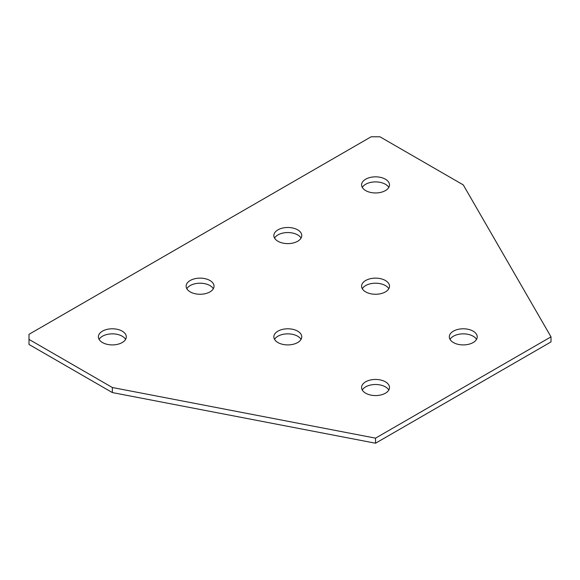 <?xml version="1.0" encoding="UTF-8"?>
<svg xmlns="http://www.w3.org/2000/svg" width="580" height="580" viewBox="0 0 580 580"><rect width="100%" height="100%" fill="white"/><g stroke="black" fill="none" stroke-linecap="round" stroke-linejoin="round"><path stroke-width="0.87" d="M274.558 339.387A13.956 8.062 180 0 1 277.936 336.219A13.956 8.062 180 0 1 301.056 339.387M277.936 331.151A13.956 8.062 180 0 1 293.146 329.404A13.956 8.062 180 0 1 301.767 336.849A13.956 8.062 180 0 1 297.678 342.548A13.956 8.062 180 0 1 282.467 344.295A13.956 8.062 180 0 1 273.847 336.849A13.956 8.062 180 0 1 277.936 331.151M362.29 288.731A13.956 8.062 180 0 1 365.668 285.57A13.956 8.062 180 0 1 388.788 288.731M365.668 280.502A13.956 8.062 180 0 1 380.879 278.755A13.956 8.062 180 0 1 389.499 286.201A13.956 8.062 180 0 1 385.41 291.899A13.956 8.062 180 0 1 370.2 293.647A13.956 8.062 180 0 1 361.579 286.201A13.956 8.062 180 0 1 365.668 280.502M450.015 339.387A13.956 8.062 180 0 1 453.4 336.219A13.956 8.062 180 0 1 476.521 339.387M453.4 331.151A13.956 8.062 180 0 1 468.611 329.404A13.956 8.062 180 0 1 477.224 336.849A13.956 8.062 180 0 1 473.142 342.548A13.956 8.062 180 0 1 457.924 344.295A13.956 8.062 180 0 1 449.311 336.849A13.956 8.062 180 0 1 453.4 331.151M362.29 390.036A13.956 8.062 180 0 1 365.668 386.867A13.956 8.062 180 0 1 388.788 390.036M365.668 381.807A13.956 8.062 180 0 1 380.879 380.06A13.956 8.062 180 0 1 389.499 387.505A13.956 8.062 180 0 1 385.41 393.204A13.956 8.062 180 0 1 370.2 394.951A13.956 8.062 180 0 1 361.579 387.505A13.956 8.062 180 0 1 365.668 381.807M274.558 238.083A13.956 8.062 180 0 1 277.936 234.914A13.956 8.062 180 0 1 301.056 238.083M277.936 229.854A13.956 8.062 180 0 1 293.146 228.107A13.956 8.062 180 0 1 301.767 235.552A13.956 8.062 180 0 1 297.678 241.251A13.956 8.062 180 0 1 282.467 242.998A13.956 8.062 180 0 1 273.847 235.552A13.956 8.062 180 0 1 277.936 229.854M186.825 288.731A13.956 8.062 180 0 1 190.204 285.57A13.956 8.062 180 0 1 213.324 288.731M190.204 280.502A13.956 8.062 180 0 1 205.414 278.755A13.956 8.062 180 0 1 214.035 286.201A13.956 8.062 180 0 1 209.945 291.899A13.956 8.062 180 0 1 194.735 293.647A13.956 8.062 180 0 1 186.115 286.201A13.956 8.062 180 0 1 190.204 280.502M362.29 187.434A13.956 8.062 180 0 1 365.668 184.266A13.956 8.062 180 0 1 388.788 187.434M365.668 179.198A13.956 8.062 180 0 1 380.879 177.451A13.956 8.062 180 0 1 389.499 184.897A13.956 8.062 180 0 1 385.41 190.595A13.956 8.062 180 0 1 370.2 192.343A13.956 8.062 180 0 1 361.579 184.897A13.956 8.062 180 0 1 365.668 179.198M99.093 339.387A13.956 8.062 180 0 1 102.472 336.219A13.956 8.062 180 0 1 125.592 339.387M102.472 331.151A13.956 8.062 180 0 1 117.689 329.404A13.956 8.062 180 0 1 126.302 336.849A13.956 8.062 180 0 1 122.213 342.548A13.956 8.062 180 0 1 107.003 344.295A13.956 8.062 180 0 1 98.39 336.849A13.956 8.062 180 0 1 102.472 331.151M29 339.387L29 334.319L371.149 136.778L379.922 136.778L463.268 184.897L551 336.849L375.536 438.154L112.346 387.505L29 339.387L29 344.447L112.346 392.566L112.346 387.505M375.536 438.154L375.536 443.221L551 341.917L551 336.849M375.536 443.221L112.346 392.566"/></g></svg>

